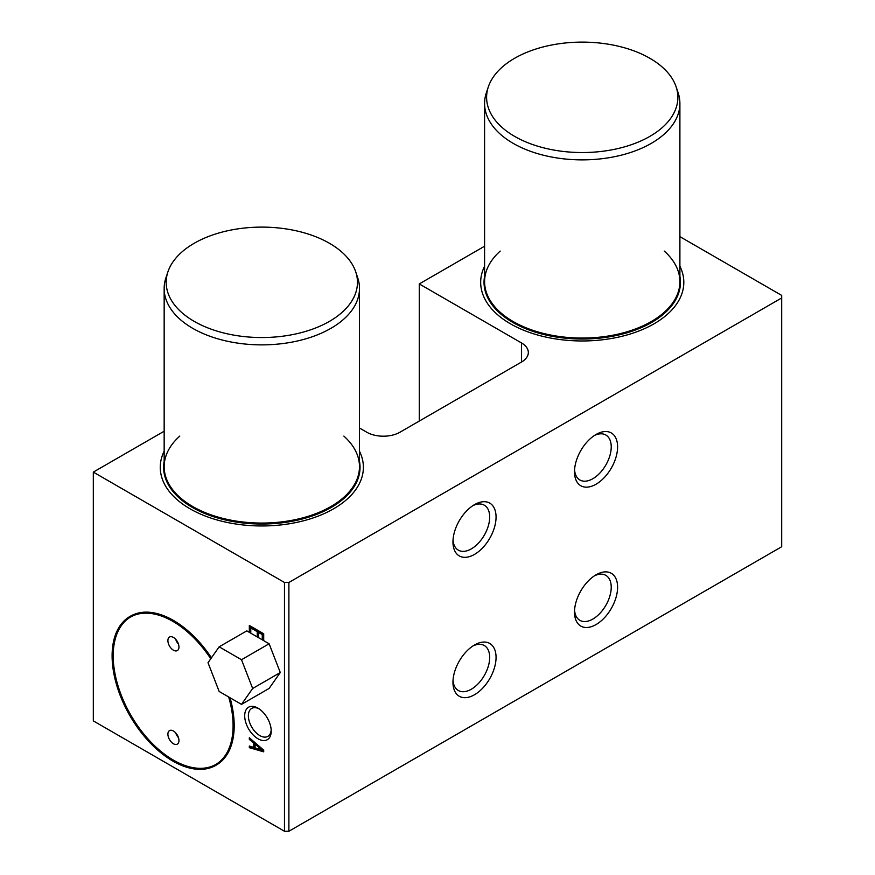 <?xml version="1.0" encoding="UTF-8"?>
<svg xmlns="http://www.w3.org/2000/svg" width="875" height="875" viewBox="0 0 875 875"><rect width="100%" height="100%" fill="white"/><g stroke="black" fill="none" stroke-linecap="round" stroke-linejoin="round"><path stroke-width="1.31" d="M679.897 236.644L781.681 295.4L781.681 297.959L288.892 582.466L284.473 582.466L93.319 472.106L164.161 431.211M262.478 639.931L262.872 639.712A2.592 1.498 -120 0 0 263.364 638.914L263.364 633.938L259.777 631.87L258.672 632.505L258.672 637.481A2.592 1.498 -120 0 0 258.727 637.777M257.884 637.284A4.594 2.658 -120 0 0 258.344 636.016L258.344 631.039L251.88 627.309L250.775 627.944L250.775 632.92A4.594 2.658 -120 0 0 250.808 633.194M250.436 626.095L250.436 631.455A6.3 3.642 -120 0 0 250.688 633.128M263.364 633.938L262.259 634.583L258.672 632.505M263.364 638.914L262.259 639.559L262.259 634.583M258.344 636.016L257.239 636.65L257.239 631.673L250.775 627.944M258.344 631.039L257.239 631.673M263.67 640.631A4.419 2.548 -120 0 0 263.703 640.391L263.703 633.752L249.331 625.461L249.331 632.089A6.3 3.642 -120 0 0 249.353 632.352M250.436 631.455L249.331 632.089M250.436 738.686L252.427 740.414M254.745 742.416L254.745 746.769L253.641 747.403L249.331 746.025L249.331 747.688L263.703 751.833L263.703 750.17L249.331 737.734L249.331 739.386L253.641 742.984L253.641 747.403M250.436 746.375L250.436 747.042L263.703 750.87M262.259 750.17L255.084 744.177L255.084 747.862L262.259 750.17L263.123 749.678M256.102 743.597L255.084 744.177M250.436 747.042L249.331 747.688M254.702 742.372L253.641 742.984M250.436 738.752L249.331 739.386M271.173 729.98A16.144 9.319 60 0 1 267.87 736.367A16.144 9.319 60 0 1 251.716 727.038A16.144 9.319 60 0 1 251.716 708.4A16.144 9.319 60 0 1 258.913 708.728M257.95 708.138L257.95 708.138A18.747 10.828 60 0 1 271.217 731.095A18.747 10.828 60 0 1 257.95 738.752A18.747 10.828 60 0 1 244.694 715.783A18.747 10.828 60 0 1 257.95 708.138M496.059 657.42A30.472 17.587 -60 0 1 474.512 694.739A30.472 17.587 -60 0 1 452.966 682.303A30.472 17.587 -60 0 1 474.512 644.984A30.472 17.587 -60 0 1 496.059 657.42M453.031 680.345A25.966 14.995 120 0 0 458.347 690.506A25.966 14.995 120 0 0 484.312 675.511A25.966 14.995 120 0 0 484.312 645.531A25.966 14.995 120 0 0 472.861 646.012M496.059 517.081A30.472 17.587 -60 0 1 474.512 554.4A30.472 17.587 -60 0 1 452.966 541.953A30.472 17.587 -60 0 1 474.512 504.634A30.472 17.587 -60 0 1 496.059 517.081M453.031 540.006A25.966 14.995 120 0 0 458.347 550.167A25.966 14.995 120 0 0 484.312 535.172A25.966 14.995 120 0 0 484.312 505.192A25.966 14.995 120 0 0 472.861 505.662M617.597 587.245A30.472 17.587 -60 0 1 596.05 624.564A30.472 17.587 -60 0 1 574.503 612.128A30.472 17.587 -60 0 1 596.05 574.809A30.472 17.587 -60 0 1 617.597 587.245M574.569 610.181A25.966 14.995 120 0 0 579.884 620.342A25.966 14.995 120 0 0 605.85 605.347A25.966 14.995 120 0 0 605.85 575.367A25.966 14.995 120 0 0 594.398 575.837M664.278 251.092A97.661 56.383 180 0 1 679.897 281.684A97.661 56.383 180 0 1 582.247 338.067A97.661 56.383 180 0 1 484.586 281.684A97.661 56.383 180 0 1 500.205 251.092M343.853 436.089A97.661 56.383 180 0 1 359.483 466.681A97.661 56.383 180 0 1 261.822 523.064A97.661 56.383 180 0 1 164.161 466.681A97.661 56.383 180 0 1 179.791 436.089M178.467 737.658A7.809 4.506 60 0 1 175.7 732.867M173.425 730.997A7.809 4.506 60 0 1 178.533 737.877A7.809 4.506 60 0 1 177.341 744.133A7.809 4.506 60 0 1 169.52 739.627A7.809 4.506 60 0 1 169.52 730.603A7.809 4.506 60 0 1 173.425 730.997M178.467 644.098A7.809 4.506 60 0 1 175.7 639.308M173.425 637.427A7.809 4.506 60 0 1 178.533 644.317A7.809 4.506 60 0 1 177.341 650.573A7.809 4.506 60 0 1 169.52 646.067A7.809 4.506 60 0 1 169.52 637.044A7.809 4.506 60 0 1 173.425 637.427M215.731 764.498A85.159 49.164 60 0 1 130.845 715.17A85.159 49.164 60 0 1 130.572 616.995M228.67 696.97A85.159 49.164 60 0 1 215.458 764.663A85.159 49.164 60 0 1 130.298 715.487A85.159 49.164 60 0 1 130.298 617.159A85.159 49.164 60 0 1 172.878 621.381A85.159 49.164 60 0 1 210.777 658.766M229.272 697.309A85.936 49.623 60 0 1 215.852 765.341A85.936 49.623 60 0 1 129.905 715.717A85.936 49.623 60 0 1 129.905 616.481A85.936 49.623 60 0 1 172.878 620.736A85.936 49.623 60 0 1 211.061 658.361M130.178 616.328A85.936 49.623 60 0 1 130.463 616.164A85.936 49.623 60 0 1 173.425 620.419A85.936 49.623 60 0 1 211.455 657.803M230.037 697.758A85.936 49.623 60 0 1 216.398 765.013A85.936 49.623 60 0 1 216.125 765.177M617.597 446.906A30.472 17.587 -60 0 1 596.05 484.225A30.472 17.587 -60 0 1 574.503 471.789A30.472 17.587 -60 0 1 596.05 434.47A30.472 17.587 -60 0 1 617.597 446.906M574.569 469.842A25.966 14.995 120 0 0 579.884 479.992A25.966 14.995 120 0 0 605.85 465.008A25.966 14.995 120 0 0 605.85 435.017A25.966 14.995 120 0 0 594.398 435.498M781.681 297.959L781.681 546.744L288.892 831.25L284.473 831.25L93.319 720.891L93.319 472.106M521.467 342.923A23.439 13.53 180 0 1 528.336 352.494A23.439 13.53 180 0 1 521.467 362.064L521.467 342.923L419.267 283.927L484.586 246.214M359.483 428.017L366.789 432.239A23.439 13.53 180 0 0 399.93 432.239L521.467 362.064M288.892 831.25L288.892 582.466M419.267 421.072L419.267 283.927M284.473 831.25L284.473 582.466M252.656 688.494L280.284 672.536L269.117 643.77L246.794 630.875L219.166 646.822L208.009 662.703L219.166 691.48L241.5 704.375L252.656 688.494L241.5 659.717L269.117 643.77M241.5 659.717L219.166 646.822M241.5 704.375L269.117 688.428L280.284 672.536M329.448 243.283A95.638 55.212 0 0 0 233.8 229.534A95.638 55.212 0 0 0 167.913 271.863A95.638 55.212 0 0 0 261.822 337.542A95.638 55.212 0 0 0 355.731 271.863A95.638 55.212 0 0 0 329.448 243.283M167.913 271.863L165.933 277.802A97.661 56.383 0 0 0 164.161 288.488A97.661 56.383 0 0 0 261.822 344.87A97.661 56.383 0 0 0 359.483 288.488A97.661 56.383 0 0 0 357.711 277.802L355.731 271.863M164.161 288.488L164.161 466.867A97.661 56.383 0 0 0 261.822 523.25A97.661 56.383 0 0 0 359.483 466.867L359.483 466.681M164.161 461.311A98.208 56.7 0 0 0 261.822 524.027A98.208 56.7 0 0 0 359.483 461.311M164.161 451.216A101.566 58.636 0 0 0 160.256 467.316A101.566 58.636 0 0 0 261.822 525.962A101.566 58.636 0 0 0 363.387 467.316A101.566 58.636 0 0 0 359.483 451.216M649.873 58.286A95.638 55.212 0 0 0 554.214 44.538A95.638 55.212 0 0 0 488.338 86.866A95.638 55.212 0 0 0 582.247 152.545A95.638 55.212 0 0 0 676.145 86.866A95.638 55.212 0 0 0 649.873 58.286M488.338 86.866L486.347 92.805A97.661 56.383 0 0 0 484.586 103.491A97.661 56.383 0 0 0 582.247 159.873A97.661 56.383 0 0 0 679.897 103.491A97.661 56.383 0 0 0 678.136 92.805L676.145 86.866M484.586 103.491L484.586 281.87A97.661 56.383 0 0 0 582.247 338.264A97.661 56.383 0 0 0 679.897 281.87L679.897 281.684M484.586 276.325A98.208 56.7 0 0 0 582.247 339.03A98.208 56.7 0 0 0 679.897 276.325M484.586 266.219A101.566 58.636 0 0 0 480.67 282.33A101.566 58.636 0 0 0 582.247 340.966A101.566 58.636 0 0 0 683.812 282.33A101.566 58.636 0 0 0 679.897 266.219M130.463 616.164L129.905 616.481M216.398 765.013L215.852 765.341M359.483 288.488L359.483 466.867M679.897 103.491L679.897 281.87"/></g></svg>

